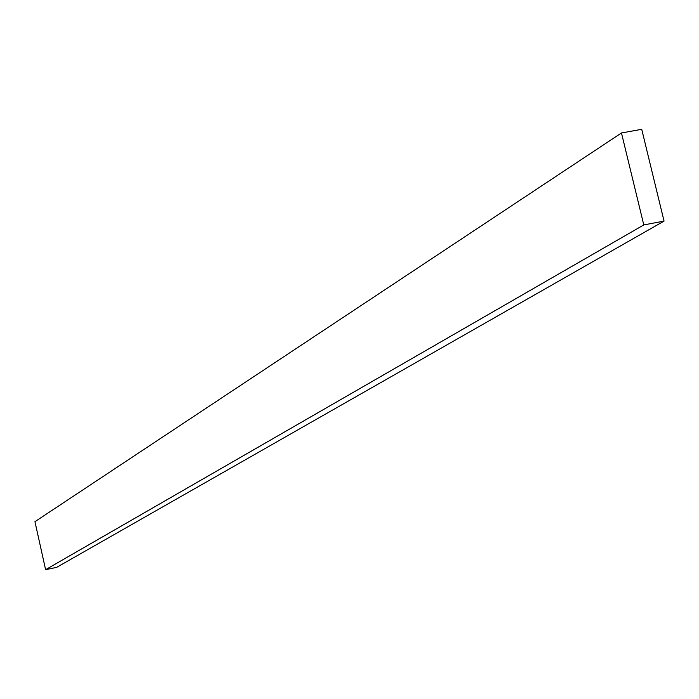 <?xml version="1.0" encoding="UTF-8"?>
<svg xmlns="http://www.w3.org/2000/svg" width="699" height="699" viewBox="0 0 699 699"><rect width="100%" height="100%" fill="white"/><g stroke="black" fill="none" stroke-linecap="round" stroke-linejoin="round"><path stroke-width="1.05" d="M641.726 129.315L621.472 132.967L34.95 521.664L621.472 132.967L643.788 224.929L45.601 569.685L34.95 521.664L45.601 569.685L643.788 224.929L664.05 221.094L56.645 567.37L45.601 569.685L56.645 567.37L664.05 221.094L641.726 129.315L621.472 132.967L643.788 224.929L664.05 221.094L641.726 129.315"/></g></svg>
